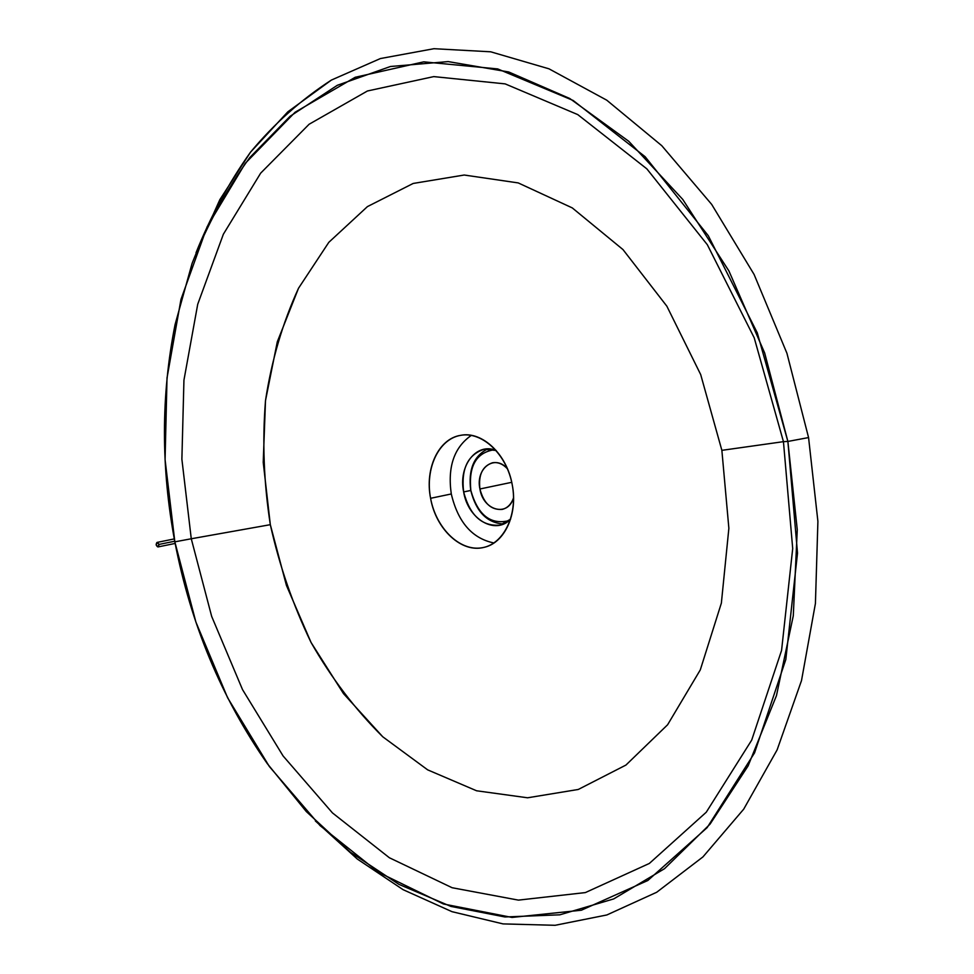 <?xml version="1.0" encoding="UTF-8"?>
<svg xmlns="http://www.w3.org/2000/svg" width="974" height="974" viewBox="0 0 974 974"><rect width="100%" height="100%" fill="white"/><g stroke="black" fill="none" stroke-linecap="round" stroke-linejoin="round"><path stroke-width="1.46" d="M156.157 544.892L157.082 542.408L158.932 544.442L174.736 541.227L158.932 544.442L158.007 546.938L156.157 544.892C157.642 547.668 158.567 547.51 158.932 544.442C157.459 541.678 156.522 541.824 156.157 544.892M470.771 490.433L470.844 490.482C468.445 466.242 476.176 452.679 494.049 449.781C476.176 452.679 468.445 466.242 470.844 490.482L463.648 491.931C469.894 515.477 482.02 526.557 500.015 525.144L510.607 519.154C495.279 535.493 467.897 519.081 463.648 491.931L470.771 490.433C468.092 469.809 473.741 455.966 487.718 448.904C473.741 455.966 468.092 469.809 470.771 490.433C476.103 511.727 487.012 522.916 503.497 524C487.012 522.916 476.103 511.727 470.771 490.433M479.926 488.985L511.74 482.313L479.926 488.985C483.761 503.412 491.188 510.218 502.219 509.402C507.515 508.051 511.289 504.203 513.554 497.836C507.856 517.45 483.104 510.559 479.926 488.985C475.3 468.384 494.78 453.677 507.454 468.811C502.827 463.904 497.824 461.895 492.43 462.784C482.459 466.156 478.295 474.886 479.926 488.985M451.291 493.964L430.593 498.298C435.828 529.235 461.639 553.463 484.139 547.327C504.654 542.968 518.071 514.004 512.251 484.857C507.04 454.225 482.081 430.825 460.641 435.329C438.531 438.665 424.615 468.774 430.593 498.298L451.291 493.964C447.419 466.899 454.115 447.358 471.355 435.366C454.115 447.358 447.419 466.899 451.291 493.964C457.963 522.149 472.183 538.488 493.964 542.981C472.183 538.488 457.963 522.149 451.291 493.964M808.566 437.57L817.904 521.382L815.421 603.466L801.505 680.582L777.118 749.883L743.698 809.175L702.936 856.913L656.707 892.257L606.851 914.963L555.107 925.3L503.034 923.9L451.997 911.676L403.102 889.676L357.312 859.044L315.332 820.924L357.312 859.044L403.102 889.676L451.997 911.676L503.034 923.9L555.107 925.3L606.851 914.963L656.707 892.257L702.936 856.913L743.698 809.175L777.118 749.883L801.505 680.582L815.421 603.466L817.904 521.382L808.566 437.57L786.931 353.27L754.095 274.461L711.677 204.394L661.784 145.698L606.741 100.176L548.971 68.813L490.701 51.805L433.966 48.7L380.408 58.55L331.379 80.075C301.209 99.604 274.254 123.625 250.525 152.163C228.78 182.771 210.603 216.325 196.005 252.814L219.832 199.67L250.525 152.163L287.854 111.791L331.379 80.075L380.408 58.55L433.966 48.7L490.701 51.805L548.971 68.813L606.741 100.176L661.784 145.698L711.677 204.394L754.095 274.461L786.931 353.27L808.566 437.57L787.881 441.441L808.566 437.57M174.845 541.836C160.905 467.764 160.99 395.322 175.089 324.512L192.085 263.406C207.255 224.677 226.516 189.382 249.843 157.508L290.13 116.259L337.321 85.298L390.452 66.5L448.186 61.593L508.708 71.966L569.778 98.508L628.754 141.291L682.774 199.439L728.942 271.003L764.663 352.978L787.881 441.441L783.449 441.66L792.702 548.545L781.574 650.413L751.697 740.106L706.26 812.219L649.341 863.451L585.35 892.586L518.399 900.122L452.106 887.728L389.369 857.753L332.463 812.913L283.093 755.958L242.514 689.592L211.662 616.372L191.269 538.768L174.845 541.836L195.884 622.033L227.612 697.761L269.348 766.514L320.142 825.684L378.764 872.461L443.474 903.994L512.007 917.435L581.368 910.215L647.844 880.496L707.112 827.656L754.558 752.865L785.823 659.471L797.511 553.147L787.881 441.441L757.297 332.889L708.305 235.72L645.165 156.741L573.15 100.468L497.69 68.923L423.702 61.849L355.181 77.287L295.073 112.254L245.338 163.267L207.133 226.772L180.981 299.371L167.017 377.949L165.081 459.643L174.845 541.836L191.269 538.768L211.662 616.372L242.514 689.592L283.093 755.958L332.463 812.913L389.369 857.753L452.106 887.728L518.399 900.122L585.35 892.586L649.341 863.451L706.26 812.219L751.697 740.106L781.574 650.413L792.702 548.545L783.449 441.66L721.868 450.341L728.869 528.285L721.369 603.101L700.294 669.893L667.604 724.766L625.941 765.065L578.276 789.464L527.579 797.791L476.578 790.778L427.647 769.85L382.758 736.782C355.303 709.51 331.404 678.062 311.059 642.463C293.052 605.134 279.477 565.882 270.322 524.682L191.269 538.768L270.322 524.682L263.224 462.346L265.5 400.631L277.298 341.801L298.531 288.219L328.822 242.319L367.442 206.598L413.171 183.453L464.221 175.028L518.229 182.917L572.274 207.9L622.983 249.575L666.861 306.201L700.696 374.588L721.868 450.341L783.449 441.66L754.205 337.795L707.343 244.73L646.87 168.879L577.765 114.603L505.153 83.886L433.759 76.605L367.442 90.984L309.099 124.258L260.679 173.129L223.363 234.223L197.722 304.253L183.94 380.177L181.882 459.217L191.269 538.768L181.882 459.217L183.94 380.177L197.722 304.253L223.363 234.223L260.679 173.129L309.099 124.258L367.442 90.984L433.759 76.605L505.153 83.886L577.765 114.603L646.87 168.879L707.343 244.73L754.205 337.795L783.449 441.66L787.881 441.441L797.268 529.746L793.286 615.787L776.473 695.606L748.117 765.881L710.07 824.114L664.499 868.698L613.681 898.929L559.843 914.817L504.982 916.972L450.865 906.404L398.95 884.38L350.433 852.274L306.274 811.525L267.205 763.519C221.415 697.81 190.624 623.92 174.845 541.836M496.18 450.487L484.09 449.257C467.776 454.7 460.958 468.92 463.648 491.931C458.084 465.998 476.31 442.05 496.18 450.487M508.939 520.652C490.543 525.12 477.844 515.063 470.844 490.482C477.844 515.063 490.543 525.12 508.939 520.652M721.868 450.341L700.696 374.588L666.861 306.201L622.983 249.575L572.274 207.9L518.229 182.917L464.221 175.028L413.171 183.453L367.442 206.598L328.822 242.319L298.531 288.219C282.606 322.966 271.6 360.429 265.5 400.631C262.237 441.66 263.832 483.007 270.322 524.682L286.441 585.435L311.059 642.463L343.493 693.622L382.758 736.782L427.647 769.85L476.578 790.778L527.579 797.791L578.276 789.464L625.941 765.065L667.604 724.766L700.294 669.893L721.369 603.101L728.869 528.285L721.868 450.341M430.593 498.298C424.944 468.957 438.337 439.542 460.093 435.439C481.765 430.873 506.687 453.969 512.251 484.857C518.144 515.672 503.034 545.294 481.046 547.912C459.119 551.004 435.926 527.689 430.593 498.298M157.082 542.408L174.297 538.914M175.15 543.431L158.007 546.938"/></g></svg>
